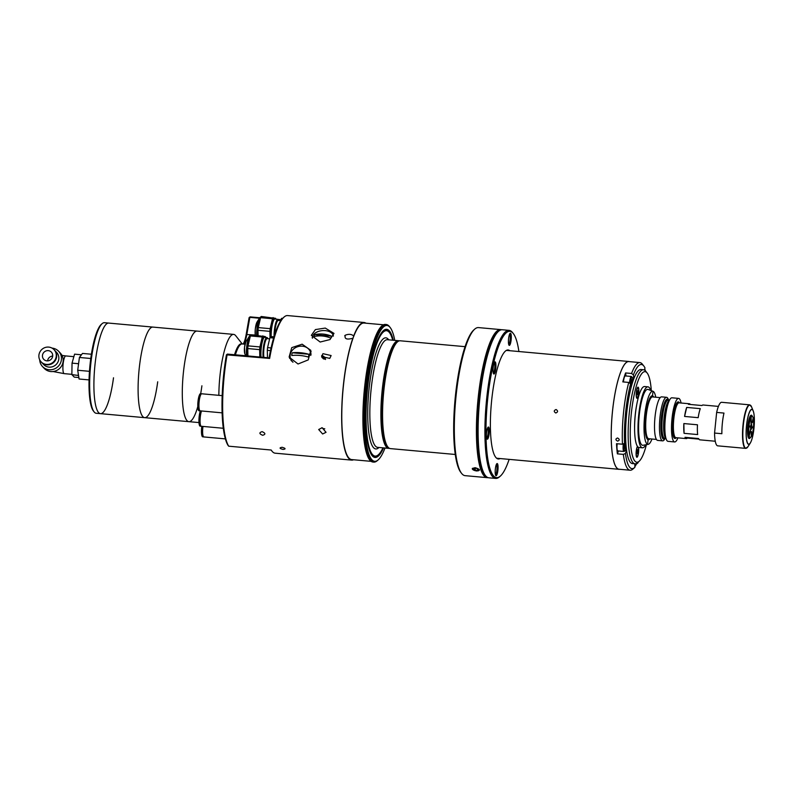 <?xml version="1.0" encoding="UTF-8"?>
<svg xmlns="http://www.w3.org/2000/svg" width="794" height="794" viewBox="0 0 794 794"><rect width="100%" height="100%" fill="white"/><g stroke="black" fill="none" stroke-linecap="round" stroke-linejoin="round"><path stroke-width="1.19" d="M660.201 397.615L652.519 396.921A20.991 4.575 95.2 0 0 646.127 416.88A20.991 4.575 95.2 0 0 648.509 438.675A20.991 4.575 95.2 0 0 648.738 438.725L656.42 439.419M687.346 438.08L685.024 437.315A17.488 3.811 95.2 0 0 686.284 438.606A17.488 3.811 95.2 0 0 687.346 438.08L698.938 439.132M685.024 437.315L698.621 438.556A17.488 3.811 95.2 0 0 699.881 439.836L715.265 441.236M683.862 423.559A17.488 3.811 95.2 0 0 684.071 433.335L697.668 434.566A17.488 3.811 95.2 0 1 697.469 424.79L683.862 423.559L684.071 433.335M681.063 403.015A21.865 4.764 95.2 0 0 678.612 398.399L671.962 397.794A21.865 4.764 95.2 0 0 669.977 399.322A21.865 4.764 95.2 0 0 665.352 418.051A21.865 4.764 95.2 0 0 666.335 439.489A21.865 4.764 95.2 0 0 668.012 441.345L674.672 441.95A21.865 4.764 95.2 0 0 677.907 437.851M678.612 398.399A21.865 4.764 95.2 0 0 672.002 418.656A21.865 4.764 95.2 0 0 674.672 441.95M669.977 399.322L668.975 400.881A20.078 4.377 95.2 0 0 664.727 418.081A20.078 4.377 95.2 0 0 665.63 437.772L666.335 439.489M718.421 406.399L703.037 405A17.488 3.811 95.2 0 0 701.975 405.536L688.378 404.295A17.488 3.811 95.2 0 1 689.44 403.769A17.488 3.811 95.2 0 1 690.383 404.483M700.298 408.652A17.488 3.811 95.2 0 0 698.184 417.674L684.587 416.443L686.701 407.421L700.298 408.652M686.701 407.421A17.488 3.811 95.2 0 0 684.587 416.443M669.243 400.474A20.118 4.387 95.2 0 0 664.717 418.081A20.118 4.387 95.2 0 0 665.819 438.228M668.598 400.126A20.118 4.387 95.2 0 0 661.323 417.773A20.118 4.387 95.2 0 0 665.124 438.447M668.637 400.126L668.24 399.174A21.865 4.764 95.2 0 0 666.563 397.308A21.865 4.764 95.2 0 0 659.953 417.565A21.865 4.764 95.2 0 0 662.623 440.859A21.865 4.764 95.2 0 0 664.608 439.33L665.164 438.447M666.563 397.308L661.61 396.861A21.865 4.764 95.2 0 0 655 417.118A21.865 4.764 95.2 0 0 657.67 440.402L662.623 440.859M750.608 427.222L751.729 427.321A2.62 0.576 -84.8 0 1 750.965 429.534A2.62 0.576 -84.8 0 1 750.727 429.207L750.608 429.197M747.898 435.827L749.099 435.4L750.131 431.003A5.25 1.141 -84.8 0 0 750.161 431.132L750.667 428.959A2.62 0.576 -84.8 0 1 750.648 426.745A2.62 0.576 -84.8 0 1 751.104 424.681L751.055 422.329A5.25 1.141 -84.8 0 0 751.005 422.438L750.906 417.664L749.794 416.989M751.729 427.321L752.295 427.509A5.25 1.141 -84.8 0 1 752.265 427.728L753.397 428.095A10.56 2.303 -84.8 0 1 751.501 436.184L751.402 431.42A5.25 1.141 -84.8 0 1 751.193 431.797L751.293 436.571A10.56 2.303 -84.8 0 1 750.548 437.385A10.56 2.303 -84.8 0 1 749.218 435.886L750.251 431.489A5.25 1.141 -84.8 0 1 750.211 431.38L750.727 429.207M748.008 436.323L749.218 435.886M749.099 435.4A10.56 2.303 -84.8 0 1 748.921 426.626L750.052 426.993A5.25 1.141 -84.8 0 1 750.131 426.13L747.859 425.624M747.769 426.487L748.921 426.626M747.829 425.921L750.131 426.13M749.01 425.753A10.56 2.303 -84.8 0 1 750.906 417.664M750.618 427.063L753.486 427.222L752.355 426.854A5.25 1.141 -84.8 0 1 752.335 427.073L751.779 426.894A2.62 0.576 -84.8 0 0 751.442 424.314A2.62 0.576 -84.8 0 0 751.203 424.492L751.154 422.14A5.25 1.141 -84.8 0 1 751.203 422.051L751.104 417.287L749.983 416.592M751.104 417.287A10.56 2.303 -84.8 0 1 752.444 416.522A10.56 2.303 -84.8 0 1 753.188 417.962L752.156 422.368A5.25 1.141 -84.8 0 1 752.275 422.855L753.099 418.319M753.298 418.448A10.56 2.303 -84.8 0 1 753.486 427.222M750.638 426.785L751.779 426.894M750.449 437.434A11.712 2.551 -84.8 0 1 747.809 426.031C749.03 418.637 750.082 415.123 750.975 415.5L751.124 415.56A11.414 2.481 95.2 0 0 751.035 415.51M750.548 437.385L749 438.129A11.414 2.481 95.2 0 0 749.079 438.089L748.921 438.129C747.869 438.209 747.501 434.169 747.809 426.031A11.712 2.551 -84.8 0 1 752.355 416.453M721.865 433.713A21.865 4.764 -84.8 0 1 722.361 423.212A21.865 4.764 -84.8 0 1 723.969 413.079L716.654 412.414L714.56 433.058L721.865 433.713M752.553 436.76A17.567 3.831 -84.8 0 1 750.261 443.112L747.948 446.714L745.665 448.372L717.716 445.841A21.865 4.764 -84.8 0 1 714.56 433.058M716.654 412.414A21.865 4.764 -84.8 0 1 721.667 402.3L749.615 404.831A21.865 4.764 -84.8 0 0 743.005 425.088A21.865 4.764 -84.8 0 0 745.665 448.372M649.889 438.824A22.083 4.814 -84.8 0 1 648.063 439.727A22.083 4.814 -84.8 0 1 647.279 439.122A22.083 4.814 -84.8 0 1 645.502 417.356A22.083 4.814 -84.8 0 1 651.159 396.256A22.083 4.814 -84.8 0 1 652.519 395.849A22.083 4.814 -84.8 0 1 653.67 397.02M652.857 392.504L652.579 395.283L652.857 392.504M645.324 414.726L645.046 417.505L645.324 414.726M648.003 440.293L647.735 443.082L648.003 440.293M651.963 439.013A26.668 5.816 -84.8 0 1 648.232 444.332A26.668 5.816 -84.8 0 1 647.596 444.293A26.668 5.816 -84.8 0 1 644.629 415.937A26.668 5.816 -84.8 0 1 652.986 391.283A26.668 5.816 -84.8 0 1 653.035 391.303A26.668 5.816 -84.8 0 1 655.755 397.208M648.232 444.332L643.031 445.275A28.078 6.114 -84.8 0 1 642.356 445.226A28.078 6.114 -84.8 0 1 639.23 415.371A28.078 6.114 -84.8 0 1 648.023 389.427A28.078 6.114 -84.8 0 1 648.083 389.447A28.078 6.114 -84.8 0 1 648.142 389.467M645.73 444.789A30.609 6.67 -84.8 0 1 642.425 447.806A30.609 6.67 -84.8 0 1 642.098 447.737A30.609 6.67 -84.8 0 1 638.614 415.957A30.609 6.67 -84.8 0 1 647.954 386.847A30.609 6.67 -84.8 0 1 648.281 386.906A30.609 6.67 -84.8 0 1 650.653 390.41M642.425 447.806L639.031 447.498A30.609 6.67 -84.8 0 1 638.704 447.429A30.609 6.67 -84.8 0 1 635.22 415.649A30.609 6.67 -84.8 0 1 644.549 386.539L647.954 386.847M218.856 395.343A45.476 9.905 -84.8 0 1 220.623 370.272A45.476 9.905 -84.8 0 1 233.644 334.393A45.476 9.905 -84.8 0 1 235.739 335.743L242.249 343.961M197.815 406.518A45.476 9.905 -84.8 0 1 188.893 421.664A45.476 9.905 -84.8 0 1 184.069 366.957A45.476 9.905 -84.8 0 1 197.091 331.088L104.441 322.701A45.476 9.905 95.2 0 0 102.138 323.644A45.476 9.905 95.2 0 0 91.419 358.57A45.476 9.905 95.2 0 0 94.139 411.927A45.476 9.905 95.2 0 0 96.243 413.277L100.491 413.654A45.476 9.905 -84.8 0 1 95.677 358.957A45.476 9.905 -84.8 0 1 108.689 323.079A45.476 9.905 -84.8 0 0 95.677 358.957A45.476 9.905 -84.8 0 0 100.491 413.654A45.476 9.905 -84.8 0 0 113.512 377.785M234.548 354.739A36.732 8 -84.8 0 1 241.773 343.971M201.904 385.795A45.476 9.905 -84.8 0 1 200.684 393.695M198.976 422.577L188.893 421.664A45.476 9.905 -84.8 0 1 184.069 366.957A45.476 9.905 -84.8 0 1 197.091 331.088L233.644 334.393M157.708 381.795A45.476 9.905 -84.8 0 1 144.687 417.664A45.476 9.905 -84.8 0 1 139.873 362.957A45.476 9.905 -84.8 0 1 152.895 327.088A45.476 9.905 -84.8 0 0 139.873 362.957A45.476 9.905 -84.8 0 0 144.687 417.664L100.491 413.654M94.139 411.927L93.414 411.004A44.603 9.717 -84.8 0 1 90.744 358.67A44.603 9.717 -84.8 0 1 101.255 324.418L102.138 323.644M89.067 379.909L79.092 379.006L77.713 370.252L79.41 357.469L82.487 353.429L91.389 354.233M79.41 357.469L90.774 358.491M77.713 370.252L89.474 371.324M54.349 349.985A8.883 8.516 136.6 0 1 54.409 350.055L56.602 352.367A8.883 8.516 136.6 0 1 49 367.126A8.883 8.516 136.6 0 1 43.7 364.585L41.506 362.272A8.883 8.516 136.6 0 1 41.447 362.203M52.047 348.109A11.106 10.65 136.6 0 1 60.225 363.573A11.106 10.65 136.6 0 1 39.7 359.801M58.647 351.295L60.344 353.092A11.106 10.65 136.6 0 1 50.846 371.552A11.106 10.65 136.6 0 1 44.216 368.366L42.519 366.57M54.409 350.055A8.883 8.516 136.6 0 1 46.806 364.823A8.883 8.516 136.6 0 1 41.506 362.272M46.429 364.416A8.883 8.516 136.6 0 1 39.859 352.05A8.883 8.516 136.6 0 1 54.022 349.648A8.883 8.516 136.6 0 1 46.429 364.416M54.151 349.787A8.883 8.516 136.6 0 1 46.677 364.684A8.883 8.516 136.6 0 1 41.258 362.004M48.255 350.64A5.25 5.032 136.6 0 1 52.126 357.945A5.25 5.032 136.6 0 1 43.769 359.364A5.25 5.032 136.6 0 1 48.255 350.64M47.6 360.883A5.25 5.032 136.6 0 1 52.692 356.059M78.864 377.537L74.249 377.12L71.867 374.609L72.036 363.126L74.586 354.154L80.958 354.739L80.651 355.841M72.036 363.126L78.417 363.702L78.398 365.121M78.725 362.6L78.417 363.702M71.867 374.609L78.537 375.493M78.269 373.766L78.249 375.185M398.469 340.715L387.412 339.713A54.042 11.771 95.2 0 0 370.937 391.134A54.042 11.771 95.2 0 0 377.081 447.24A54.042 11.771 95.2 0 0 377.666 447.359L388.713 448.362A54.042 11.771 -84.8 0 1 388.137 448.243A54.042 11.771 -84.8 0 1 381.993 392.137A54.042 11.771 -84.8 0 1 398.469 340.715A54.042 11.771 -84.8 0 1 399.045 340.834A54.042 11.771 -84.8 0 1 399.174 340.884M378.996 447.479L378.639 447.796A55.788 12.158 -84.8 0 1 375.205 448.828A55.788 12.158 -84.8 0 1 369.002 389.507A55.788 12.158 -84.8 0 1 386.47 337.946A55.788 12.158 -84.8 0 1 388.445 339.465L388.742 339.842M389.447 448.332A54.042 11.771 -84.8 0 1 388.713 448.362M392.722 340.199A62.964 13.716 95.2 0 0 389.427 332.537A62.964 13.716 95.2 0 0 387.194 330.82A62.964 13.716 95.2 0 0 367.483 389.01A62.964 13.716 95.2 0 0 374.48 455.954A62.964 13.716 95.2 0 0 378.351 454.783A62.964 13.716 95.2 0 0 382.976 447.846M389.06 332.11A63.838 13.905 95.2 0 0 386.43 329.877A63.838 13.905 95.2 0 0 384.356 329.917A63.838 13.905 -84.8 0 1 386.43 329.877A63.838 13.905 -84.8 0 1 388.693 331.614L389.427 332.537M378.351 454.783L377.468 455.558A63.838 13.905 -84.8 0 1 373.547 456.749A63.838 13.905 -84.8 0 1 372.892 456.451A63.838 13.905 95.2 0 0 373.547 456.749A63.838 13.905 95.2 0 0 377.914 455.141M262.645 435.281C265.752 434.407 265.583 433.196 262.129 431.648C259.003 432.601 259.172 433.812 262.645 435.281C265.752 434.407 265.583 433.196 262.129 431.648C259.003 432.601 259.172 433.812 262.645 435.281M283.011 449.424C279.428 448.461 279.141 447.756 282.148 447.29C285.721 448.352 286.009 449.057 283.011 449.424C286.009 449.057 285.721 448.352 282.148 447.29C279.141 447.756 279.428 448.461 283.011 449.424M371.116 461.344L351.702 459.587A68.562 14.937 -84.8 0 1 350.968 459.438A68.562 14.937 -84.8 0 1 341.817 411.788A68.562 14.937 -84.8 0 1 353.052 338.165L353.677 335.981C351.514 334.085 348.725 333.837 345.311 335.217L344.705 335.713M345.311 335.217C344.219 338.939 346.72 339.941 352.844 338.224L353.132 338.075M378.152 459.905L377.259 460.679A69.088 15.056 -84.8 0 1 373.756 462.108A69.088 15.056 -84.8 0 1 373.021 461.959A69.088 15.056 -84.8 0 1 365.161 390.231A69.088 15.056 -84.8 0 1 386.221 324.508A69.088 15.056 -84.8 0 1 386.966 324.657A69.088 15.056 -84.8 0 1 389.407 326.542L390.142 327.465A68.215 14.858 95.2 0 0 387.72 325.609A68.215 14.858 95.2 0 0 366.362 388.643A68.215 14.858 95.2 0 0 373.954 461.165A68.215 14.858 95.2 0 0 378.152 459.905A68.215 14.858 95.2 0 0 385.001 448.024M373.756 462.108L372.912 462.039A69.088 15.056 -84.8 0 1 372.168 461.88A69.088 15.056 -84.8 0 1 364.307 390.152A69.088 15.056 -84.8 0 1 385.368 324.428L386.221 324.508M394.747 340.378A68.215 14.858 95.2 0 0 390.142 327.465M383.542 447.895A64.344 14.024 -84.8 0 1 374.341 457.324A64.344 14.024 -84.8 0 1 373.289 456.768A64.344 14.024 -84.8 0 1 366.878 392.127A64.344 14.024 -84.8 0 1 384.792 329.679A64.344 14.024 -84.8 0 1 387.333 329.45A64.344 14.024 -84.8 0 1 393.288 340.249M353.677 335.981A69.088 15.056 -84.8 0 1 364.118 322.503A69.088 15.056 -84.8 0 1 364.863 322.662A69.088 15.056 -84.8 0 1 365.915 323.198M353.548 459.756A69.088 15.056 -84.8 0 1 351.663 460.113A69.088 15.056 -84.8 0 1 350.918 459.954A69.088 15.056 -84.8 0 1 341.688 412.294A69.088 15.056 -84.8 0 1 352.854 338.224M364.118 322.503L287.617 315.575A69.088 15.056 95.2 0 0 284.113 317.014L283.23 317.789A68.215 14.858 -84.8 0 0 269.077 357.866L227.421 354.094L227.134 354.571A69.088 15.056 95.2 0 0 228.702 446.188L271.201 450.029A69.088 15.056 95.2 0 0 271.975 451.141A69.088 15.056 95.2 0 0 274.416 453.027A69.088 15.056 95.2 0 0 275.161 453.185L351.663 460.113M259.459 318.235L249.832 317.362L250.12 316.875L259.787 317.749M278.247 319.426L280.967 319.664M271.975 451.141L271.24 450.218A68.215 14.858 -84.8 0 1 271.091 450.019M322.632 433.99L326.046 432.303L322.136 427.728L318.682 429.524L322.632 433.99M321.888 427.708A3.93 3.017 -159.3 0 0 324.587 428.81A3.93 3.017 -159.3 0 0 324.796 428.82M331.128 355.543L322.95 353.687L321.63 356.526L329.768 358.402L331.128 355.543M325.51 359.493A3.93 3.255 53 0 0 321.649 355.613M324.21 359.206A2.888 2.382 53 0 0 321.699 356.843M320.161 342.025L329.976 339.574L333.996 333.401L325.282 328.081L315.407 329.579L311.337 335.336L320.161 342.025M298.028 363.999L308.231 359.9L310.831 350.353L302.147 344.189L291.745 347.633L289.115 357.082L298.028 363.999M311.139 351.811A11.364 9.806 -17.2 0 0 307.645 348.179M290.515 353.489A11.364 9.806 -17.2 0 0 289.691 358.511M312.449 337.222A11.364 7.007 -4.9 0 0 312.171 337.748M269.077 357.866L269.632 358.422L226.429 354.829L227.421 354.094M284.113 317.014A69.088 15.056 95.2 0 0 269.632 358.422M280.848 320.171L278.744 319.982M243.133 344.02A16.614 3.623 95.2 0 0 246.17 334.512L249.127 317.61L249.832 317.362L246.874 334.264A15.741 3.434 -84.8 0 1 243.569 343.742A15.741 3.434 -84.8 0 1 243.083 344.03M245.009 344.209L242.2 343.951A36.732 8 95.2 0 0 240.344 344.715A36.732 8 95.2 0 0 235.391 354.819M234.806 354.769A35.849 7.811 -84.8 0 1 239.46 345.489L240.344 344.715M249.127 317.61L250.12 316.875M228.702 446.188L228.106 445.474A68.215 14.858 -84.8 0 1 226.429 354.829M353.538 336.835A68.562 14.937 -84.8 0 1 364.069 323.029L383.482 324.786M222.191 395.64L201.716 393.784A8.565 1.866 95.2 0 0 199.125 401.724A8.565 1.866 95.2 0 0 200.177 410.855L222.131 412.85M199.87 397.258A5.25 1.141 95.2 0 0 199.234 398.777M201.458 393.844A8.565 1.866 95.2 0 0 201.21 393.745L200.574 393.685A8.565 1.866 95.2 0 0 197.984 401.625A8.565 1.866 95.2 0 0 199.036 410.756L199.661 410.816A8.565 1.866 95.2 0 0 199.929 410.756M201.21 393.745A8.565 1.866 95.2 0 0 198.619 401.685A8.565 1.866 95.2 0 0 199.661 410.816M200.723 394.777A7.712 1.677 95.2 0 0 198.798 401.744A7.712 1.677 95.2 0 0 199.363 409.704M198.629 405.506A5.25 1.141 95.2 0 0 198.976 407.114M202.976 426.428A8.565 1.866 95.2 0 0 202.807 427.807A8.565 1.866 95.2 0 0 203.85 436.938L225.387 438.884M201.835 426.328A8.565 1.866 95.2 0 0 201.666 427.698A8.565 1.866 95.2 0 0 202.718 436.829L203.343 436.889A8.565 1.866 95.2 0 0 203.611 436.829M202.47 426.378A8.565 1.866 95.2 0 0 202.301 427.758A8.565 1.866 95.2 0 0 203.343 436.889M202.659 426.398A7.712 1.677 95.2 0 0 202.48 427.817A7.712 1.677 95.2 0 0 203.046 435.777M202.311 431.579A5.25 1.141 95.2 0 0 202.659 433.187M201.517 410.974A8.565 1.866 95.2 0 0 200.257 417.148A8.565 1.866 95.2 0 0 201.299 426.279L223.322 428.274M201.001 412.672A5.25 1.141 95.2 0 0 200.366 414.2M200.376 410.875A8.565 1.866 95.2 0 0 199.115 417.039A8.565 1.866 95.2 0 0 200.167 426.17L200.793 426.229A8.565 1.866 95.2 0 0 201.061 426.17M201.011 410.935A8.565 1.866 95.2 0 0 199.751 417.098A8.565 1.866 95.2 0 0 200.793 426.229M201.339 410.964A7.712 1.677 95.2 0 0 199.929 417.158A7.712 1.677 95.2 0 0 200.495 425.127M199.76 420.919A5.25 1.141 95.2 0 0 200.108 422.537M260.591 357.102A12.942 2.819 -84.8 0 1 260.769 348.447A12.942 2.819 -84.8 0 1 264.69 336.458L264.005 336.398A12.942 2.819 95.2 0 0 260.095 348.387A12.942 2.819 95.2 0 0 259.906 357.042M264.69 336.458A12.942 2.819 -84.8 0 1 265.285 336.835L265.573 337.202A12.595 2.739 95.2 0 0 261.186 348.497A12.595 2.739 95.2 0 0 261.028 357.141M247.907 355.95L247.758 348.556L259.658 349.628L259.807 357.032M248.026 345.866L250.358 335.931L262.258 337.013L259.926 346.938L248.026 345.866A14.431 3.146 95.2 0 0 247.758 348.556M259.926 346.938A14.431 3.146 95.2 0 0 259.658 349.628M265.603 337.232A14.431 3.146 95.2 0 0 265.444 336.666L250.993 334.75A14.431 3.146 95.2 0 0 250.358 335.931M262.893 335.832A14.431 3.146 95.2 0 0 262.258 337.013M263.876 357.399A11.007 2.402 -84.8 0 1 264.392 345.33A11.007 2.402 -84.8 0 1 267.231 338.621A11.007 2.402 -84.8 0 1 267.35 338.651M273.96 336.835L270.536 336.527A14.431 3.146 -84.8 0 0 269.9 337.708L273.602 338.036M271.072 347.951L267.578 347.633L269.9 337.708M267.459 357.727L267.31 350.323L270.486 350.611M267.31 350.323A14.431 3.146 -84.8 0 1 267.578 347.633M263.132 357.33A12.059 2.63 -84.8 0 1 263.876 344.398A12.059 2.63 -84.8 0 1 266.903 337.539A12.059 2.63 -84.8 0 1 267.032 337.569A12.059 2.63 -84.8 0 1 267.826 338.562L267.876 338.681M267.786 338.681A11.305 2.461 95.2 0 0 267.38 338.353A11.305 2.461 95.2 0 0 264.412 344.814A11.305 2.461 95.2 0 0 263.787 357.389M333.351 336.11A10.491 6.461 -4.9 0 0 323.773 330.552A10.491 6.461 -4.9 0 0 312.697 336.13A10.491 6.461 -4.9 0 0 312.469 338.184M314.92 334.651A8.655 5.33 -4.9 0 0 314.424 335.604A8.655 5.33 -4.9 0 0 314.206 336.587A22.242 16.843 20.2 0 1 330.761 338.085A8.655 5.33 -4.9 0 0 331.257 337.132A8.655 5.33 -4.9 0 0 331.465 336.15A22.242 16.843 -159.8 0 0 314.92 334.651L331.465 336.15M310.801 355.414A10.491 9.052 -17.2 0 0 310.494 352.218A10.491 9.052 -17.2 0 0 302.375 346.184A10.491 9.052 -17.2 0 0 290.276 354.402A10.491 9.052 -17.2 0 0 290.455 358.431A10.491 9.052 -17.2 0 0 292.996 362.233M292.351 352.784A8.655 7.474 -17.2 0 0 291.924 354.144A8.655 7.474 -17.2 0 0 291.785 355.523A22.242 10.143 11.7 0 1 308.33 357.022A8.655 7.474 -17.2 0 0 308.757 355.662A8.655 7.474 -17.2 0 0 308.906 354.283A22.242 10.143 -168.3 0 0 292.351 352.784L308.906 354.283M311.079 354.213A10.491 9.052 -17.2 0 0 310.891 353.489L310.494 352.218M290.455 358.431L290.842 359.702A10.491 9.052 -17.2 0 0 291.249 360.734M270.734 336.537A12.942 2.819 -84.8 0 1 271.022 330.175A12.942 2.819 -84.8 0 1 274.932 318.186L274.258 318.126A12.942 2.819 95.2 0 0 270.337 330.115A12.942 2.819 95.2 0 0 270.079 337.341M274.932 318.186A12.942 2.819 -84.8 0 1 275.528 318.563L275.826 318.93A12.595 2.739 95.2 0 0 271.439 330.225A12.595 2.739 95.2 0 0 271.161 336.577M258.11 335.396L258 330.284L269.9 331.356L270.029 337.44M258.278 327.594L260.601 317.66L272.501 318.741L270.178 328.666L258.278 327.594A14.431 3.146 95.2 0 0 258 330.284M270.178 328.666A14.431 3.146 95.2 0 0 269.9 331.356M275.846 318.96A14.431 3.146 95.2 0 0 275.687 318.394L261.236 316.478A14.431 3.146 95.2 0 0 260.601 317.66M273.136 317.56A14.431 3.146 95.2 0 0 272.501 318.741M278.883 320.478A11.305 2.461 95.2 0 0 278.476 320.161A11.305 2.461 95.2 0 0 274.694 334.482M274.079 336.428A12.059 2.63 -84.8 0 1 277.999 319.347A12.059 2.63 -84.8 0 1 278.128 319.367A12.059 2.63 -84.8 0 1 278.922 320.369L278.972 320.488M274.764 334.254A11.007 2.402 -84.8 0 1 278.327 320.429A11.007 2.402 -84.8 0 1 278.446 320.458M282.585 318.414L281.632 318.325A14.431 3.146 -84.8 0 0 280.997 319.506L281.592 319.565M280.689 320.826L280.997 319.506M323.287 358.779A2.819 2.322 53 0 0 322.027 357.568M555.78 412.999C558.063 412.046 558.162 410.885 556.068 409.515C553.775 410.478 553.676 411.639 555.78 412.999C553.676 411.649 553.775 410.488 556.068 409.515C558.162 410.875 558.063 412.036 555.78 412.999M465.046 346.66L400.176 340.785A54.131 11.791 95.2 0 0 398.618 341.102A54.131 11.791 95.2 0 0 383.542 393.635A54.131 11.791 95.2 0 0 388.931 448.014A54.131 11.791 95.2 0 0 389.824 448.481A54.131 11.791 95.2 0 0 390.41 448.61L455.28 454.476M500.597 329.599L478.494 327.594A74.328 16.198 95.2 0 0 474.723 329.133A74.328 16.198 95.2 0 0 455.657 400.166A74.328 16.198 95.2 0 0 461.651 473.452A74.328 16.198 95.2 0 0 464.292 475.487A74.328 16.198 95.2 0 0 465.086 475.656L487.188 477.651A74.328 16.198 -84.8 0 1 486.385 477.482A74.328 16.198 -84.8 0 1 477.928 400.315A74.328 16.198 -84.8 0 1 500.597 329.599A74.328 16.198 -84.8 0 1 501.391 329.758A74.328 16.198 -84.8 0 1 501.431 329.778M488.042 477.631A74.328 16.198 -84.8 0 1 487.188 477.651M498.076 331.703A73.455 16.009 95.2 0 0 478.802 402.26A73.455 16.009 95.2 0 0 485.094 475.13M475.259 467.716C480.231 469.304 480.618 470.395 476.42 470.981C471.408 469.562 471.021 468.47 475.259 467.716M461.651 473.452L460.927 472.539A73.455 16.009 -84.8 0 1 455.002 400.107A73.455 16.009 -84.8 0 1 473.839 329.917L474.723 329.133M388.931 448.014L388.147 447.449A53.625 11.682 -84.8 0 1 382.807 393.566A53.625 11.682 -84.8 0 1 397.734 341.519L398.618 341.102M629.513 361.637A54.141 11.801 95.2 0 0 629.404 361.607A54.141 11.801 95.2 0 0 628.818 361.478A54.141 11.801 95.2 0 0 612.313 412.989A54.141 11.801 95.2 0 0 618.476 469.194A54.141 11.801 95.2 0 0 619.052 469.323A54.141 11.801 95.2 0 0 619.767 469.284M509.093 330.364L502.294 329.748A74.328 16.198 95.2 0 0 498.523 331.297A74.328 16.198 95.2 0 0 479.457 402.32A74.328 16.198 95.2 0 0 485.452 475.616A74.328 16.198 95.2 0 0 488.092 477.641A74.328 16.198 95.2 0 0 488.886 477.809L495.684 478.425A74.328 16.198 -84.8 0 1 494.89 478.256A74.328 16.198 -84.8 0 1 486.434 401.079A74.328 16.198 -84.8 0 1 509.093 330.364A74.328 16.198 -84.8 0 1 509.897 330.532A74.328 16.198 -84.8 0 1 512.527 332.557L513.252 333.48A73.455 16.009 95.2 0 0 510.651 331.475A73.455 16.009 95.2 0 0 487.655 399.372A73.455 16.009 95.2 0 0 495.823 477.462A73.455 16.009 95.2 0 0 500.339 476.102A73.455 16.009 95.2 0 0 509.133 459.369M500.339 476.102L499.456 476.876A74.328 16.198 -84.8 0 1 495.684 478.425M518.899 351.524A73.455 16.009 95.2 0 0 513.252 333.48M500.091 458.545A54.726 11.92 -84.8 0 1 497.719 458.853A54.726 11.92 -84.8 0 1 496.816 458.376A54.726 11.92 -84.8 0 1 491.367 403.392A54.726 11.92 -84.8 0 1 506.602 350.283A54.726 11.92 -84.8 0 1 508.765 350.094A54.726 11.92 -84.8 0 1 509.847 350.71M507.902 350.531A54.22 11.811 95.2 0 0 507.862 350.521A54.22 11.811 95.2 0 0 507.277 350.392A54.22 11.811 95.2 0 0 506.155 350.531M496.419 458.059A54.22 11.811 95.2 0 0 496.915 458.267A54.22 11.811 95.2 0 0 497.501 458.386A54.22 11.811 95.2 0 0 498.146 458.366M509.242 345.38A6.124 1.33 -84.8 0 1 509.023 345.211A6.124 1.33 -84.8 0 1 508.527 339.177A6.124 1.33 -84.8 0 1 510.105 333.331A6.124 1.33 -84.8 0 1 510.482 333.212A6.124 1.33 -84.8 0 1 511.157 339.723A6.124 1.33 -84.8 0 1 509.242 345.38M493.878 374.024A6.124 1.33 -84.8 0 1 493.66 373.855A6.124 1.33 -84.8 0 1 493.163 367.821A6.124 1.33 -84.8 0 1 494.741 361.965A6.124 1.33 -84.8 0 1 495.119 361.856A6.124 1.33 -84.8 0 1 495.793 368.366A6.124 1.33 -84.8 0 1 493.878 374.024M487.258 439.191A6.124 1.33 -84.8 0 1 487.04 439.022A6.124 1.33 -84.8 0 1 486.543 432.988A6.124 1.33 -84.8 0 1 488.121 427.142A6.124 1.33 -84.8 0 1 488.499 427.033A6.124 1.33 -84.8 0 1 489.173 433.534A6.124 1.33 -84.8 0 1 487.258 439.191M496.002 475.725A6.124 1.33 -84.8 0 1 495.784 475.556A6.124 1.33 -84.8 0 1 495.287 469.522A6.124 1.33 -84.8 0 1 496.865 463.676A6.124 1.33 -84.8 0 1 497.243 463.557A6.124 1.33 -84.8 0 1 497.917 470.068A6.124 1.33 -84.8 0 1 496.002 475.725M495.446 474.762A5.25 1.141 95.2 0 0 496.905 469.671A5.25 1.141 95.2 0 0 496.389 464.401M486.702 438.228A5.25 1.141 95.2 0 0 488.161 433.137A5.25 1.141 95.2 0 0 487.645 427.867M493.322 373.051A5.25 1.141 95.2 0 0 494.781 367.959A5.25 1.141 95.2 0 0 494.265 362.699M508.686 344.417A5.25 1.141 95.2 0 0 510.145 339.326A5.25 1.141 95.2 0 0 509.629 334.056M485.452 475.616L484.727 474.693A73.455 16.009 -84.8 0 1 478.802 402.26A73.455 16.009 -84.8 0 1 497.639 332.071L498.523 331.297M475.328 468.281L474.971 470.127L473.403 469.046L474.286 468.192L476.737 468.41L478.306 469.492L477.422 470.356L477.68 469.056M474.971 470.127L477.422 470.356M472.45 468.301A3.593 1.499 -168.9 0 0 472.361 468.956A3.593 1.499 -168.9 0 0 476.271 470.852A3.593 1.499 -168.9 0 0 479.377 469.72M617.613 441.127C615.39 439.896 615.37 438.854 617.543 437.99C619.747 439.241 619.777 440.293 617.613 441.127C619.777 440.293 619.757 439.251 617.543 437.99C615.37 438.854 615.39 439.896 617.613 441.127M636.123 464.411L637.9 462.922A52.295 11.394 95.2 0 0 638.386 461.949M634.624 467.547L632.858 469.105A54.042 11.771 -84.8 0 1 630.118 470.227A54.042 11.771 -84.8 0 1 629.533 470.108A54.042 11.771 -84.8 0 1 623.34 454.386L625.434 453.463A52.295 11.394 95.2 0 0 634.624 467.547A52.295 11.394 95.2 0 0 634.863 467.329L634.882 463.805M630.118 470.227L619.062 469.224A54.042 11.771 -84.8 0 1 618.486 469.105A54.042 11.771 -84.8 0 1 612.343 412.989A54.042 11.771 -84.8 0 1 628.818 361.578L639.865 362.58A54.042 11.771 -84.8 0 1 640.44 362.699A54.042 11.771 -84.8 0 1 642.356 364.178L643.825 366.014A52.295 11.394 95.2 0 0 641.969 364.595A52.295 11.394 95.2 0 0 633.414 374.897L631.558 373.478A54.042 11.771 -84.8 0 1 639.865 362.58M633.87 378.569A6.471 1.409 95.2 0 0 633.84 378.242L633.414 374.897M635.101 416.135A4.377 0.953 -84.8 0 1 635.131 416.632M630.605 383.849A52.295 11.394 95.2 0 0 624.57 443.3L622.466 444.223A54.042 11.771 -84.8 0 1 628.749 382.43L630.605 383.849L631.031 387.194A6.471 1.409 95.2 0 0 631.071 387.502M625.99 375.989L625.603 372.942A54.042 11.771 95.2 0 0 622.794 381.894L628.749 382.43M644.52 370.093L644.966 367.89A52.295 11.394 95.2 0 0 643.825 366.014M637.9 462.922L637.91 462.366M622.466 444.223L616.521 443.687A54.042 11.771 95.2 0 0 617.385 453.85L623.34 454.386M625.434 453.463L626.486 450.595A6.471 1.409 95.2 0 0 626.585 450.307M617.385 453.85L618.447 450.972M625.722 440.174A6.471 1.409 95.2 0 0 625.622 440.432L624.57 443.3M625.603 372.942L631.558 373.478M651.308 390.658A45.476 9.905 95.2 0 0 647.14 372.991A45.476 9.905 95.2 0 0 645.532 371.751A45.476 9.905 95.2 0 0 631.29 413.783A45.476 9.905 95.2 0 0 636.351 462.128A45.476 9.905 95.2 0 0 639.14 461.284A45.476 9.905 95.2 0 0 646.415 444.66M639.14 461.284L637.374 462.833A47.223 10.292 -84.8 0 1 634.982 463.815A47.223 10.292 -84.8 0 1 634.475 463.706A47.223 10.292 -84.8 0 1 629.106 414.676A47.223 10.292 -84.8 0 1 643.497 369.756A47.223 10.292 -84.8 0 1 644.003 369.865A47.223 10.292 -84.8 0 1 645.681 371.155L647.14 372.991M634.982 463.815L632.431 463.587A47.223 10.292 -84.8 0 1 631.925 463.478A47.223 10.292 -84.8 0 1 626.555 414.448A47.223 10.292 -84.8 0 1 640.947 369.528L643.497 369.756M638.088 387.174A5.598 1.221 95.2 0 0 637.741 387.274A5.598 1.221 95.2 0 0 636.312 392.623A5.598 1.221 95.2 0 0 636.758 398.141A5.598 1.221 95.2 0 0 636.957 398.3A5.598 1.221 95.2 0 0 638.713 393.129A5.598 1.221 95.2 0 0 638.088 387.174M637.473 446.407A5.598 1.221 95.2 0 0 636.163 451.915A5.598 1.221 95.2 0 0 636.649 457.106A5.598 1.221 95.2 0 0 636.848 457.265A5.598 1.221 95.2 0 0 638.366 453.751A5.598 1.221 95.2 0 0 638.555 447.379M634.595 427.996A27.026 5.886 -84.8 0 1 636.689 404.93M617.176 443.747A6.124 1.33 95.2 0 0 617.107 444.402A6.124 1.33 95.2 0 0 617.851 450.923L623.975 451.478A6.124 1.33 -84.8 0 1 623.221 444.948A6.124 1.33 -84.8 0 1 623.359 443.836M625.92 444.104L625.513 442.407L624.799 443.737L624.898 448.471L625.92 444.104L624.769 444.005M624.55 447.042L625.612 447.141M629.523 383.026A6.124 1.33 -84.8 0 1 629.602 382.152A6.124 1.33 -84.8 0 1 631.458 376.485L625.335 375.929A6.124 1.33 95.2 0 0 623.479 381.596A6.124 1.33 95.2 0 0 623.449 381.954M632.014 384.098L631.885 379.611L631.17 380.941L630.863 383.978L631.27 385.676L631.885 384.534M630.932 384.246L631.945 384.336M631.151 381.209L632.292 381.309M637.741 446.754A4.982 1.082 95.2 0 0 636.351 451.349A4.982 1.082 95.2 0 0 636.957 456.659A4.982 1.082 95.2 0 0 638.465 452.044A4.982 1.082 95.2 0 0 638.267 447.211M636.927 452.59L637.612 449.672L637.681 452.838L637.205 453.721L636.927 452.59M637.116 450.734L637.89 450.803M636.977 452.769L637.681 452.838M638.584 393.08A4.982 1.082 95.2 0 0 637.969 387.77A4.982 1.082 95.2 0 0 636.46 392.395A4.982 1.082 95.2 0 0 637.076 397.705A4.982 1.082 95.2 0 0 638.584 393.08M637.046 393.626L637.731 390.708L637.79 393.874L637.314 394.767L637.046 393.626M637.235 391.779L637.999 391.849M637.086 393.804L637.79 393.874M689.44 403.769L679.069 402.836A17.488 3.811 95.2 0 0 673.778 419.034A17.488 3.811 95.2 0 0 675.912 437.673L686.284 438.606M676.28 437.702A18.361 4 -84.8 0 1 672.746 418.895A18.361 4 -84.8 0 1 679.436 402.866M669.312 400.365A19.235 4.188 95.2 0 0 664.052 418.071A19.235 4.188 95.2 0 0 665.868 438.348M669.411 400.206L668.171 400.087A19.235 4.188 95.2 0 0 662.355 417.912A19.235 4.188 95.2 0 0 664.707 438.407L665.938 438.526M752.821 427.182A11.712 2.551 -84.8 0 1 752.772 427.658A11.712 2.551 -84.8 0 1 752.752 427.887M747.948 446.714A21.686 4.724 -84.8 0 1 743.333 425.127A21.686 4.724 -84.8 0 1 751.561 406.875L753.178 410.835A17.567 3.831 -84.8 0 0 746.519 425.614A17.567 3.831 -84.8 0 0 750.261 443.112C751.968 440.164 753.208 435.142 753.992 428.055A17.399 3.791 -84.8 0 1 748.534 444.134A17.399 3.791 -84.8 0 1 746.598 425.634A17.399 3.791 -84.8 0 1 752.047 409.555A17.399 3.791 -84.8 0 1 753.982 428.055C754.707 420.185 754.439 414.448 753.178 410.835A17.567 3.831 -84.8 0 1 754.3 417.495M71.877 374.331L64.185 373.637A8.883 1.935 -84.8 0 1 63.242 362.947A8.883 1.935 -84.8 0 1 65.783 355.93L62.001 355.424M246.17 334.512L255.241 335.028M244.423 351.176A6.193 1.35 -84.8 0 1 244.522 347.315L245.951 341.609A6.63 1.449 95.2 0 0 244.542 347.296A6.193 1.35 -84.8 0 1 245.058 344.11M246.517 355.821A12.764 2.779 -84.8 0 1 246.686 347.177A12.764 2.779 -84.8 0 1 249.385 336.239A12.764 2.779 -84.8 0 1 250.328 335.366M250.715 335.207A12.942 2.819 95.2 0 0 246.944 347.196A12.942 2.819 95.2 0 0 246.765 355.851M244.542 347.296A6.63 1.449 95.2 0 0 244.85 353.796L245.644 355.742M255.162 333.788A7.712 1.677 -84.8 0 1 255.301 329.014A8.148 1.777 95.2 0 0 255.271 335.137L255.281 329.004L257.048 322.017A8.148 1.777 95.2 0 0 255.321 328.994A7.712 1.677 -84.8 0 1 255.956 325.064M256.651 335.267A12.764 2.779 -84.8 0 1 256.938 328.905A12.764 2.779 -84.8 0 1 259.638 317.967A12.764 2.779 -84.8 0 1 260.581 317.094M260.958 316.935A12.942 2.819 95.2 0 0 257.196 328.924A12.942 2.819 95.2 0 0 256.899 335.286M632.679 378.133L633.84 378.242M625.285 450.486L626.486 450.595M645.393 370.818A5.419 1.181 95.2 0 0 644.619 369.567M634.872 465.979A5.419 1.181 95.2 0 0 636.322 463.557L634.872 466.614M624.273 443.429A5.419 1.181 95.2 0 0 624.054 445.067A5.419 1.181 95.2 0 0 624.521 450.744A5.419 1.181 95.2 0 0 626.198 447.052M632.838 381.448A5.419 1.181 95.2 0 0 631.955 377.259A5.419 1.181 95.2 0 0 630.436 382.261A5.419 1.181 95.2 0 0 630.327 383.641M752.444 416.522L751.055 415.51M751.561 406.875L749.615 404.831M653.035 391.303L648.083 389.447M188.893 421.664L144.687 417.664M65.783 355.93L73.872 356.665M64.185 373.637L53.099 371.523M245.951 341.609L249.385 336.239L250.854 335.207M244.502 347.306L244.85 353.796M269.642 338.839L267.231 338.621M266.903 337.539L264.164 337.291M257.048 322.017L259.638 317.967L261.107 316.935M280.739 320.647L278.327 320.429M277.999 319.347L274.406 319.019M496.875 458.257L619.052 469.323M506.641 350.422L628.818 361.478M644.728 369.051L645.433 370.867M623.975 451.478L625.047 450.873L626.198 447.121M631.458 376.485L632.709 378.301L632.858 381.388M636.411 456.61L636.957 456.659M637.423 387.72L637.969 387.77M636.52 397.655L637.076 397.705"/></g></svg>
